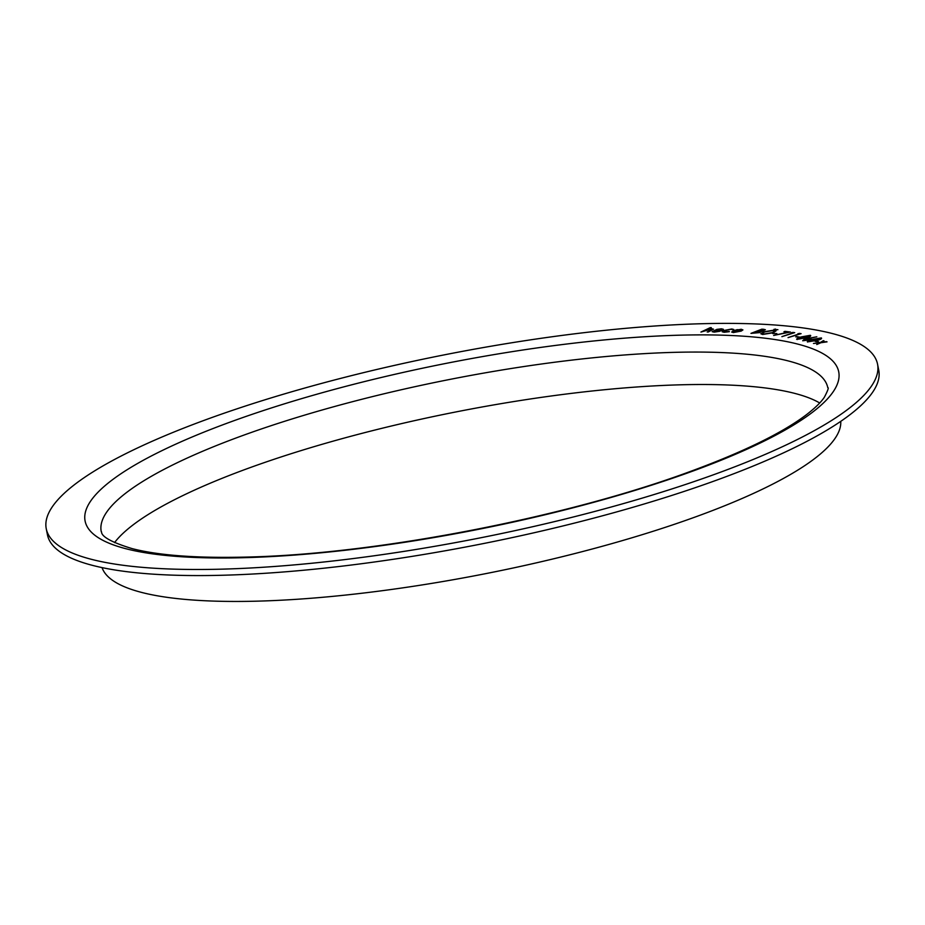 <?xml version="1.0" encoding="UTF-8"?>
<svg xmlns="http://www.w3.org/2000/svg" width="925" height="925" viewBox="0 0 925 925"><rect width="100%" height="100%" fill="white"/><g stroke="black" fill="none" stroke-linecap="round" stroke-linejoin="round"><path stroke-width="1.39" d="M815.249 341.406L818.625 341.764L815.249 341.406M809.664 338.307L810.601 338.446L808.751 340.042L802.703 340.747L804.53 339.047L816.821 336.792L809.664 338.307L811.075 338.7M795.743 336.885L799.57 337.082L795.743 336.885M791.43 332.734L794.702 332.642L781.879 336.642L792.713 332.931L791.43 332.734M772.629 333.555L776.861 333.578L772.629 333.555M773.797 329.762L775.566 329.069L773.786 329.728M761.09 331.705L759.795 332.595L750.95 333.382L761.888 329.15L765.357 329.705L761.09 331.682M731.791 328.976L733.687 329.797L730.866 329.358L724.622 330.56L723.466 331.497L729.409 331.659L724.113 332.295L722.113 331.728L723.535 330.56L731.791 328.976L733.791 329.508M700.93 332.052L710.238 327.658L711.313 327.658L707.509 329.439L713.476 329.15L708.203 332.017L711.764 329.786L711.001 329.161L700.93 332.052M707.209 332.017L711.776 329.82L711.001 329.161M716.008 473.854A423.719 93.263 -11.2 0 0 877.548 364.138A423.719 93.263 -11.2 0 0 443.78 354.957A423.719 93.263 -11.2 0 0 46.25 528.742A423.719 93.263 -11.2 0 0 286.542 565.545A423.719 93.263 -11.2 0 0 716.008 473.854M713.51 331.416L720.147 331.219L714.146 332.133L712.169 331.659L716.91 329.369L721.454 328.803L723.419 329.45L721.916 330.537L714.609 330.479L713.51 331.381L719.662 331.034M723.408 329.312L721.454 328.803M737.075 329.67L742.914 329.89L741.237 331.069L733.34 332.572L731.663 332.063L733.305 330.768L741.249 329.254M763.657 331.844L774.364 330.075L776.156 330.768L773.3 332.734L762.605 334.492L760.87 333.798L763.657 331.844L774.364 330.075M776.491 329.601L777.925 329.705M783.938 331.728L790.413 332.029L773.635 335.428L787.996 332.248L783.938 331.728M797.893 333.717L801.096 333.659L788.042 337.613L799.119 333.925L797.893 333.717M801.351 336.897L801.362 336.931C797.593 338.03 796.194 338.897 797.188 339.544C796.194 338.862 797.581 337.995 801.351 336.897L810.381 335.301C811.398 335.948 810.034 336.827 806.276 337.926L796.61 339.174M810.381 335.301L801.362 336.931M807.733 342.03C806.958 341.325 808.508 340.446 812.381 339.382L821.365 337.914C822.175 338.619 820.648 339.51 816.787 340.585L807.282 341.718M820.232 342.504L823.389 340.666L824.059 340.886L821.585 342.319L827.043 341.857L820.903 342.724L816.752 344.539L819.538 342.909L813.445 343.453L820.232 342.539L823.389 340.666M46.25 528.742L47.453 534.823A423.719 93.263 -11.2 0 0 287.744 571.627A423.719 93.263 -11.2 0 0 717.222 479.936A423.719 93.263 -11.2 0 0 878.75 370.22L877.548 364.138M819.689 402.976A370.324 81.504 -11.2 0 0 455.1 412.099A370.324 81.504 -11.2 0 0 114.538 542.605M102.062 567.615A376.683 82.903 -11.2 0 0 320.062 597.515A376.683 82.903 -11.2 0 0 696.837 516.428A376.683 82.903 -11.2 0 0 840.756 421.349M701.011 332.052L711.232 327.693M712.019 328.78L707.509 329.439M712.019 328.814L713.476 329.161M711.776 329.82L711.013 329.196L711.776 329.82M712.181 331.67L716.91 329.369M716.921 329.416L721.465 328.837M715.487 330.121L722.09 329.624M721.558 330.213L722.09 329.589M723.477 331.532L725.003 331.925M725.015 331.959L729.097 331.428M722.113 331.74L723.535 330.56M723.547 330.607L731.791 329.022M741.26 329.288L742.914 329.924M731.663 332.075L733.305 330.768M733.317 330.803L737.075 329.705M734.265 332.225L740.231 331.081L741.503 330.075L734.288 330.815L733.005 331.786L734.265 332.225L741.503 330.075M733.016 331.821L734.265 332.179M751.042 333.393L761.888 329.15M761.899 329.184L763.772 329.288M763.772 329.335L765.357 329.728M758.789 332.572L759.24 331.636L757.147 331.416L752.95 333.046L758.789 332.572M758.246 330.988L763.16 330.514L761.761 329.635L758.246 330.988L763.16 330.479L762.859 329.716M752.962 333.081L758.778 332.526L759.24 331.636M774.375 330.109L776.156 330.792M760.87 333.821L763.668 331.89M762.316 333.532L763.68 334.11L772.375 332.676L774.676 331.115L773.312 330.491L764.605 331.936L762.316 333.532L763.668 334.075L772.363 332.642L774.676 331.115M773.971 329.369L775.566 329.103M772.722 333.567L776.792 333.613M784.018 331.74L785.048 331.335M785.059 331.37L790.32 332.052M773.658 335.463L787.996 332.248M791.546 332.746L793.095 332.399M793.107 332.445L794.633 332.665M781.96 336.654L792.713 332.931M797.997 333.74L799.558 333.405M799.57 333.439L801.015 333.682M788.123 337.637L799.119 333.925M795.824 336.897L796.772 336.55M796.783 336.584L799.501 337.105M798.356 339.186L805.582 337.833C808.543 336.978 809.757 336.272 809.213 335.717M809.572 335.948L802.01 337.047C798.992 337.903 797.766 338.596 798.344 339.151L805.571 337.798C808.543 336.943 809.757 336.238 809.202 335.683M802.715 340.782L804.542 339.082L816.81 336.827M803.975 340.412L808.08 339.914L809.329 338.747L805.212 339.197L803.975 340.365L809.687 338.978M807.745 342.065C806.97 341.36 808.519 340.481 812.381 339.429L812.381 339.382M812.381 339.429L821.377 337.96M808.936 341.718L816.162 340.458C819.203 339.637 820.533 338.92 820.163 338.33M820.44 338.504L812.959 339.556C809.872 340.388 808.531 341.094 808.936 341.683L816.151 340.423C819.192 339.591 820.521 338.885 820.151 338.296M815.307 341.429L818.567 341.788M823.4 340.712L824.025 340.909M826.372 341.637L821.585 342.319M826.372 341.672L826.962 341.868M816.798 344.551L819.538 342.909M813.514 343.487L820.232 342.539M692.258 471.288A384.095 84.533 -11.2 0 0 605.332 339.833A384.095 84.533 -11.2 0 0 88.106 528.187A384.095 84.533 -11.2 0 0 692.258 471.288M827.782 387.679A370.324 81.504 -11.2 0 0 448.671 379.655A370.324 81.504 -11.2 0 0 101.23 531.54C102.629 531.459 96.327 537.783 132.275 548.652C159.701 555.682 199.291 558.457 251.045 556.954C379.585 553.555 566.921 517.121 690.154 471.53C743.804 451.793 782.643 432.784 806.681 414.516C815.249 407.867 821.157 402.097 824.395 397.172C827.829 390.593 828.962 387.436 827.782 387.679"/></g></svg>
